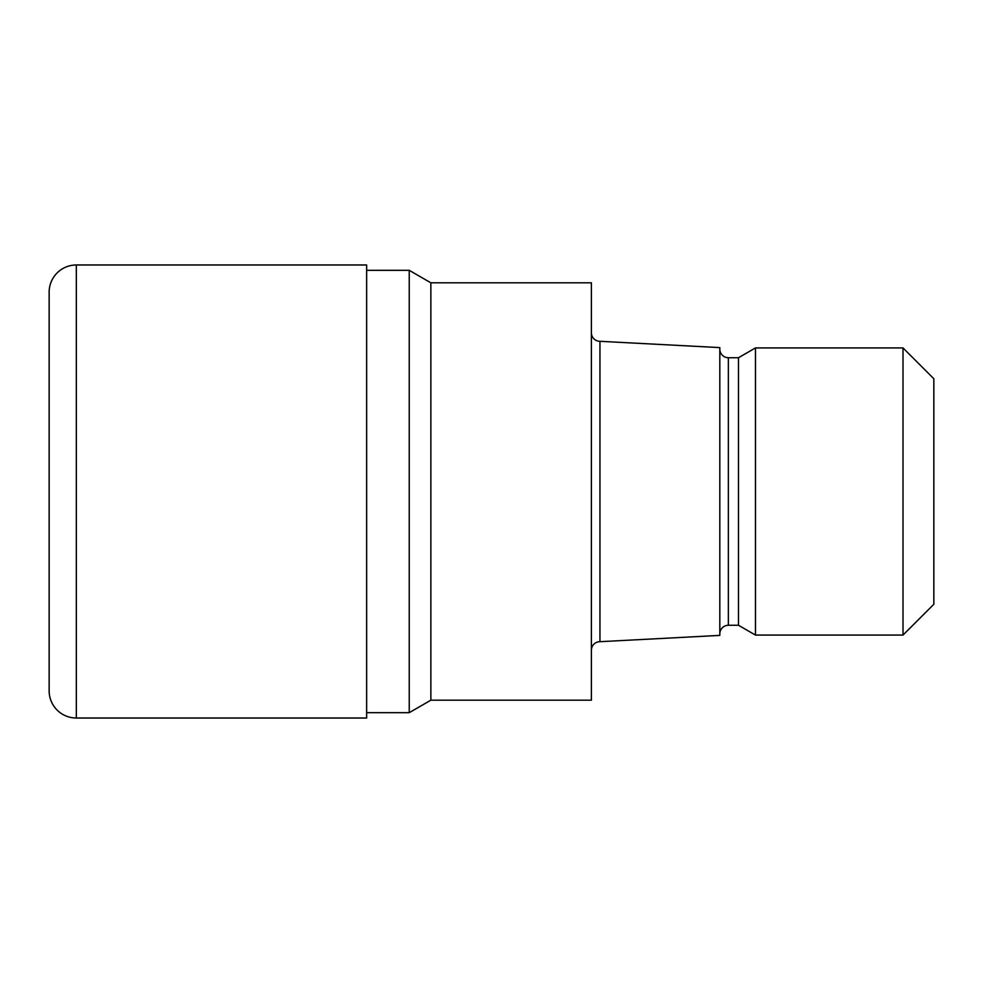 <?xml version="1.0" encoding="UTF-8"?>
<svg xmlns="http://www.w3.org/2000/svg" width="983" height="983" viewBox="0 0 983 983"><rect width="100%" height="100%" fill="white"/><g stroke="black" fill="none" stroke-linecap="round" stroke-linejoin="round"><path stroke-width="1.47" d="M409.235 712.675L409.235 270.325L430.861 282.809L591.385 282.809L591.385 700.191L430.861 700.191L409.235 712.675L366.647 712.675M366.647 270.325L409.235 270.325M591.385 332.758A8.564 8.564 0 0 0 599.949 341.31L719.814 347.601L719.814 635.399L599.949 641.69L599.949 341.31M599.949 641.69A8.564 8.564 0 0 0 591.385 650.242M719.814 349.162A8.564 8.564 0 0 0 728.366 357.726L738.491 357.726L755.485 347.921L903.008 347.921L933.85 378.75L933.85 604.25L903.008 635.079L755.485 635.079L738.491 625.274L728.366 625.274A8.564 8.564 0 0 0 719.814 633.838M738.491 625.274L738.491 357.726M755.485 635.079L755.485 347.921M903.008 635.079L903.008 347.921M430.861 700.191L430.861 282.809M76.33 264.98A27.18 27.18 0 0 0 49.15 292.16L49.15 690.84A27.18 27.18 0 0 0 76.33 718.02L76.33 264.98L366.647 264.98L366.647 718.02L76.33 718.02M728.366 625.274L728.366 357.726"/></g></svg>

